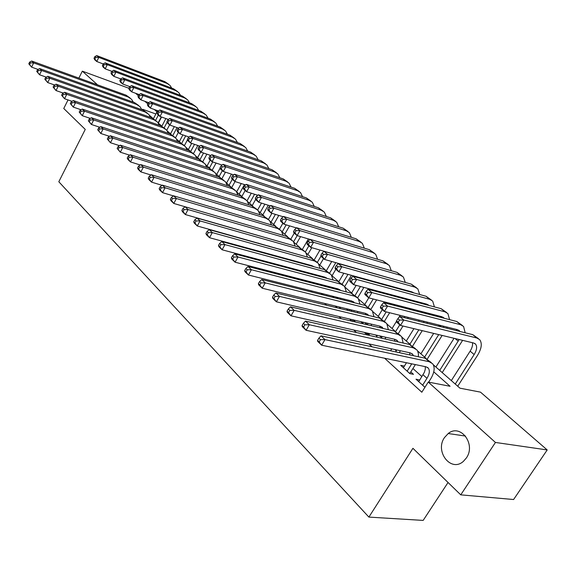 <?xml version="1.0" encoding="UTF-8"?>
<svg xmlns="http://www.w3.org/2000/svg" width="576" height="576" viewBox="0 0 576 576"><rect width="100%" height="100%" fill="white"/><g stroke="black" fill="none" stroke-linecap="round" stroke-linejoin="round"><path stroke-width="0.86" d="M444.514 437.537L448.222 433.526C460.411 423.288 476.294 444.125 466.358 457.978L463.45 461.304C451.008 472.795 434.498 451.462 444.514 437.537M448.049 482.486L423.158 520.409L368.885 517.09L58.81 181.75L85.255 129.413L63.763 108.504L68.026 99.929M135.569 93.269L138.377 95.702M144.821 101.282L147.794 103.86M154.289 109.49L156.989 111.83M161.82 126.173L158.35 123.12L161.561 117.029M433.318 364.774L459.958 388.181L480.492 392.141L547.2 449.942L495.439 442.454L428.256 382.068L450.079 386.28L433.764 371.844M495.439 442.454L460.75 494.849L513.598 499.522L547.2 449.942M419.76 380.009L416.002 379.195L424.944 387.302M404.381 366.106L400.723 365.342L409.838 373.608L413.474 374.328L410.803 371.909M379.627 346.226L383.263 347.011M364.392 332.424L365.76 333.655L369.389 334.476L368.028 333.245M349.603 319.018L351.857 321.062L355.486 321.912L353.232 319.874M335.232 305.993L337.284 307.85M321.271 293.335L322.97 294.883M307.685 281.03L309.067 282.283M294.473 269.057L295.553 270.029M281.621 257.4L282.406 258.113M269.1 246.06L269.618 246.528M258.602 243.122L259.114 243.59M271.08 254.52L271.872 255.24M283.91 266.242L284.983 267.221M297.094 278.28L298.476 279.54M310.651 290.664L312.35 292.219M324.59 303.401L326.635 305.273M338.947 316.512L341.345 318.708M353.722 330.005L356.501 332.554M368.935 343.908L372.125 346.817M384.617 358.229L421.826 392.227L428.256 382.068M421.913 376.596L412.927 368.525M391.493 349.258L390.823 348.653M376.92 336.154L375.588 334.958M362.743 323.41L360.785 321.646M348.444 310.558L346.399 308.714M334.116 297.677L332.41 296.136M320.191 285.156L318.802 283.91M306.648 272.981L305.568 272.009M293.472 261.137L292.68 260.424M280.649 249.61L280.13 249.142M340.906 308.729L339.624 307.57M78.883 78.091L82.325 71.158L128.894 88.272M80.87 109.685L77.926 108.684M460.75 494.849L412.927 448.308L368.885 517.09M97.553 84.845L82.325 71.158M155.866 113.99L142.582 109.267L144.014 110.527M149.486 115.337L152.82 118.26M167.4 131.076L171.014 134.258M176.652 139.212L180.425 142.524M186.12 147.528L190.044 150.977M195.797 156.038L199.894 159.631M205.704 164.736L209.966 168.487M215.834 173.642L220.277 177.545M226.21 182.765L230.839 186.826M236.837 192.096L241.654 196.33M247.716 201.658L252.734 206.071M258.862 211.457L264.089 216.05M270.281 221.494L275.731 226.282M281.988 231.782L287.669 236.772M293.998 242.338L299.916 247.536M306.317 253.159L312.48 258.574M318.953 264.269L325.375 269.914M331.927 275.666L338.623 281.549M345.247 287.374L352.224 293.508M358.927 299.398L366.199 305.791M372.989 311.753L380.57 318.42M387.439 324.454L395.352 331.402M402.3 337.507L410.551 344.765M417.586 350.942L426.197 358.51M403.344 367.718L404.359 366.084M418.601 381.55L419.645 379.901M38.03 69.437L31.601 67.14L28.8 63.821L29.585 64.57L30.406 62.87L29.621 62.122L28.8 63.821M29.621 62.122L31.687 61.027L126.029 95.141L130.133 98.014M31.687 61.027L33.653 62.899L128.117 96.977L131.566 99.281L133.294 102.139M30.406 62.87L33.653 62.899L31.601 67.14L29.585 64.57M161.258 116.921L158.162 122.846M153.454 118.613L157.594 110.671M155.599 120.384L158.378 115.056M103.241 63.965L96.754 61.51L94.673 59.702L94.025 58.291L94.853 59.011L95.681 57.362L94.846 56.642L94.025 58.291M94.846 56.642L96.725 55.591L164.887 81.67L168.638 84.254M96.725 55.591L98.813 57.391L167.054 83.441L169.942 85.327L171.763 88.135M95.681 57.362L98.813 57.391L96.754 61.51L94.853 59.011M46.238 77.134L39.557 74.765L36.72 71.41L37.526 72.18L38.362 70.459L37.555 69.696L36.72 71.41M37.555 69.696L39.629 68.573L134.46 102.557L138.614 105.466M39.629 68.573L41.645 70.488L136.591 104.436L140.054 106.733L141.804 109.678M38.362 70.459L41.645 70.488L39.557 74.765L37.526 72.18M54.634 85.003L47.7 82.57L44.827 79.171L45.648 79.956L46.498 78.228L45.677 77.443L44.827 79.171M45.677 77.443L47.758 76.291L143.071 110.124L147.276 113.076M47.758 76.291L49.817 78.25L145.253 112.046L148.723 114.343L150.494 117.382M46.498 78.228L49.817 78.25L47.7 82.57L45.648 79.956M63.23 93.06L56.03 90.562L53.129 87.12L53.964 87.926L54.828 86.177L53.986 85.37L53.129 87.12M53.986 85.37L56.074 84.19L151.87 117.864L156.132 120.859M56.074 84.19L58.183 86.191L154.102 119.83L157.579 122.126L159.379 125.258M54.828 86.177L58.183 86.191L56.03 90.562L53.964 87.926M72.043 101.311L64.562 98.741L61.618 95.256L62.482 96.077L63.353 94.313L62.489 93.492L61.618 95.256M62.489 93.492L64.591 92.275L160.862 125.777L165.182 128.808M64.591 92.275L66.751 94.327L163.145 127.778L166.63 130.082L168.451 133.308M63.353 94.313L66.751 94.327L64.562 98.741L62.482 96.077M169.603 124.812L166.752 130.219M161.863 126.194L165.866 118.555M164.138 127.85L167.134 122.141M111.881 71.352L105.192 68.839L103.061 66.989L102.427 65.585L103.277 66.319L104.112 64.656L103.262 63.922L102.427 65.585M103.262 63.922L105.142 62.842L173.606 88.834L177.408 91.454M105.142 62.842L107.28 64.678L175.817 90.648L178.718 92.527L180.562 95.414M104.112 64.656L107.28 64.678L105.192 68.839L103.277 66.319M178.351 132.415L175.5 137.801M170.518 133.819L174.312 126.634M172.858 135.468L177.026 127.584M120.758 78.919L113.818 76.334L111.643 74.441L111.017 73.037L111.888 73.793L112.738 72.115L111.866 71.359L111.017 73.037M111.866 71.359L113.753 70.258L182.513 96.149L186.372 98.813M113.753 70.258L115.934 72.137L184.766 98.006L187.675 99.886L189.547 102.852M112.738 72.115L115.934 72.137L113.818 76.334L111.888 73.793M187.531 139.723L184.392 145.613M179.359 141.588L182.909 134.899M181.735 143.309L185.688 135.864M129.838 86.652L122.638 83.995L120.413 82.066L119.801 80.669L120.694 81.439L121.558 79.74L120.665 78.97L119.801 80.669M120.665 78.97L122.558 77.839L191.614 103.622L195.523 106.33M122.558 77.839L124.79 79.762L193.918 105.516L196.826 107.402L198.72 110.455M121.558 79.74L124.79 79.762L122.638 83.995L120.694 81.439M197.834 145.469L193.45 153.641M188.395 149.522L191.686 143.366M190.771 151.373L194.53 144.338M139.126 94.565L131.659 91.836L129.384 89.863L128.794 88.466L129.701 89.258L130.579 87.545L129.665 86.753L128.794 88.466M129.665 86.753L131.566 85.594L200.909 111.262L204.869 114.005M131.566 85.594L133.848 87.559L203.263 113.198L206.179 115.085L208.094 118.224M130.579 87.545L133.848 87.559L131.659 91.836L129.701 89.258M81.065 109.75L73.296 107.114L70.315 103.586L71.201 104.429L72.086 102.643L71.201 101.801L70.315 103.586M71.201 101.801L73.31 100.562L170.057 133.862L174.442 136.937M73.31 100.562L75.521 102.658L172.39 135.914L175.889 138.211L177.732 141.545M72.086 102.643L75.521 102.658L73.296 107.114L71.201 104.429M206.856 154.152L202.738 161.791M197.618 157.637L200.729 151.855M199.973 159.667L203.544 153.029M148.637 102.665L140.89 99.864L138.564 97.841L137.988 96.451L138.924 97.258L139.81 95.53L138.881 94.723L137.988 96.451M138.881 94.723L140.782 93.535L210.406 119.074L214.43 121.853M140.782 93.535L143.114 95.544L212.818 121.046L215.741 122.933L217.67 126.158M139.81 95.53L143.114 95.544L140.89 99.864L138.924 97.258M90.31 118.397L82.246 115.69L79.229 112.118L80.129 112.982L81.036 111.182L80.129 110.318L79.229 112.118M80.129 110.318L82.238 109.044L179.46 142.128L183.902 145.253M82.238 109.044L84.506 111.197L181.85 144.23L185.35 146.527L187.214 149.962M81.036 111.182L84.506 111.197L82.246 115.69L80.129 112.982M216.065 163.051L212.242 170.093M207.05 165.924L210.204 160.092M209.441 168.026L212.738 161.935M158.371 110.952L150.343 108.072L147.96 106.006L147.406 104.616L148.356 105.444L149.263 103.702L148.306 102.874L147.406 104.616M148.306 102.874L150.214 101.657L220.118 127.051L224.194 129.874M150.214 101.657L152.604 103.716L222.581 129.074L225.511 130.954L227.462 134.28M149.263 103.702L152.604 103.716L150.343 108.072L148.356 105.444M99.792 127.26L91.411 124.481L88.351 120.859L89.28 121.745L90.202 119.93L89.273 119.045L88.351 120.859M89.273 119.045L91.39 117.734L189.079 150.588L193.579 153.756M91.39 117.734L93.715 119.938L191.52 152.734L195.034 155.03L196.913 158.573M90.202 119.93L93.715 119.938L91.411 124.481L89.28 121.745M225.454 172.174L221.947 178.589M216.691 174.398L220.169 168.019M221.573 165.427L221.825 164.974M219.132 176.544L222.35 170.647M168.343 119.434L160.02 116.482L157.579 114.365L157.046 112.982L158.018 113.832L158.94 112.068L157.961 111.226L157.046 112.982M157.961 111.226L159.869 109.973L230.047 135.209L234.187 138.082M159.869 109.973L162.317 112.082L232.567 137.282L235.498 139.154L237.47 142.582M158.94 112.068L162.317 112.082L160.02 116.482L158.018 113.832M109.512 136.339L100.807 133.488L97.711 129.823L98.662 130.73L99.598 128.894L98.647 127.987L97.711 129.823M98.647 127.987L100.771 126.641L198.922 159.242L203.486 162.454M100.771 126.641L103.147 128.902L201.42 161.438L204.941 163.728L206.834 167.393M99.598 128.894L103.147 128.902L100.807 133.488L98.662 130.73M235.03 181.534L231.818 187.366M226.548 183.06L231.437 174.139M229.046 185.256L232.315 179.302M178.567 128.124L169.927 125.093L167.429 122.918L166.918 121.55L167.911 122.414L168.847 120.636L167.846 119.772L166.918 121.55M167.846 119.772L169.754 118.49L240.206 143.554L244.404 146.47M169.754 118.49L172.267 120.65L242.777 145.67L245.722 147.55L247.702 151.078M168.847 120.636L172.267 120.65L169.927 125.093L167.911 122.414M119.484 145.642L110.448 142.726L107.302 139.01L108.274 139.939L109.231 138.082L108.252 137.153L107.302 139.01M108.252 137.153L110.383 135.77L208.994 168.098L213.624 171.353M110.383 135.77L112.824 138.089L211.55 170.345L215.071 172.634L216.986 176.414M109.231 138.082L112.824 138.089L110.448 142.726L108.274 139.939M245.174 190.476L241.87 196.438M236.664 191.844L241.25 183.55M239.184 194.162L244.476 184.594M189.036 137.023L180.079 133.913L177.516 131.688L177.026 130.327L178.049 131.213L178.999 129.42L177.977 128.527L177.026 130.327M177.977 128.527L179.885 127.21L250.596 152.093L254.858 155.052M179.885 127.21L182.455 129.427L253.231 154.26L256.169 156.132L258.17 159.768M178.999 129.42L182.455 129.427L180.079 133.913L178.049 131.213M129.715 155.189L120.326 152.201L117.144 148.435L118.138 149.386L119.11 147.514L118.109 146.556L117.144 148.435M118.109 146.556L120.24 145.138L219.305 177.163L223.999 180.468M120.24 145.138L122.746 147.514L221.918 179.467L225.454 181.75L227.376 185.659M119.11 147.514L122.746 147.514L120.326 152.201L118.138 149.386M255.629 199.469L252.202 205.603M247.061 200.758L251.266 193.205M249.552 203.278L254.578 194.256M199.771 146.138L190.483 142.956L187.855 140.674L187.387 139.313L188.438 140.227L189.403 138.413L188.352 137.506L187.387 139.313M188.352 137.506L190.267 136.152L261.23 160.834L265.558 163.836M190.267 136.152L192.902 138.42L263.923 163.051L266.868 164.916L268.884 168.667M189.403 138.413L192.902 138.42L190.483 142.956L188.438 140.227M140.213 164.974L130.464 161.921L127.901 159.466L127.231 158.098L128.261 159.077L129.247 157.183L128.218 156.204L127.231 158.098M128.218 156.204L130.356 154.742L229.86 186.451L234.619 189.806M130.356 154.742L132.926 157.183L232.538 188.806L236.074 191.081L238.01 195.12M129.247 157.183L132.926 157.183L130.464 161.921L128.261 159.077M268.265 205.236L262.814 214.927M257.652 209.959L261.482 203.112M260.165 212.602L264.888 204.185M210.78 155.477L201.146 152.215L198.454 149.882L198.007 148.536L199.087 149.465L200.066 147.636L198.986 146.7L198.007 148.536M198.986 146.7L200.902 145.31L272.11 169.776L276.509 172.829M200.902 145.31L203.609 147.636L274.874 172.044L277.819 173.909L279.842 177.775M200.066 147.636L203.609 147.636L201.146 152.215L199.087 149.465M150.991 175.018L140.868 171.893L138.24 169.373L137.592 168.019L138.643 169.027L139.644 167.112L138.593 166.104L137.592 168.019M138.593 166.104L140.738 164.606L240.674 195.955L245.506 199.361M140.738 164.606L143.381 167.112L243.418 198.367L246.96 200.642L248.897 204.818M139.644 167.112L143.381 167.112L140.868 171.893L138.643 169.027M278.806 215.417L273.672 224.474M268.445 219.456L271.922 213.3M271.022 222.142L275.422 214.373M222.07 165.053L212.076 161.719L209.318 159.322L208.894 157.982L210.002 158.94L211.003 157.09L209.894 156.132L208.894 157.982M209.894 156.132L211.81 154.706L283.255 178.934L287.719 182.038M211.81 154.706L214.582 157.09L286.078 181.253L289.03 183.11L291.06 187.099M211.003 157.09L214.582 157.09L212.076 161.719L210.002 158.94M289.57 225.871L284.789 234.238M279.482 229.205L282.874 223.236M282.146 231.919L286.171 224.849M233.654 174.866L223.286 171.461L220.457 168.998L220.068 167.674L221.198 168.66L222.221 166.788L221.083 165.809L220.068 167.674M221.083 165.809L222.998 164.34L294.667 188.309L299.203 191.462M222.998 164.34L225.842 166.788L297.562 190.685L300.514 192.542L302.544 196.661M222.221 166.788L225.842 166.788L223.286 171.461L221.198 168.66M300.557 236.628L296.172 244.246M290.801 239.155L294.257 233.129M293.623 241.769L297.158 235.62M245.549 184.939L234.792 181.454L231.89 178.934L231.523 177.617L232.682 178.632L233.726 176.738L232.56 175.73L231.523 177.617M232.56 175.73L234.475 174.226L306.353 197.914L310.961 201.125M234.475 174.226L237.391 176.731L309.319 200.354L312.271 202.198L314.302 206.453M233.726 176.738L237.391 176.731L234.792 181.454L232.682 178.632M162.065 185.321L151.546 182.131L148.853 179.546L148.226 178.2L149.306 179.237L150.329 177.3L149.249 176.27L148.226 178.2M149.249 176.27L151.394 174.722L251.748 205.697L256.651 209.16M151.394 174.722L154.102 177.3L254.563 208.174L258.106 210.434L260.05 214.754M150.329 177.3L154.102 177.3L151.546 182.131L149.306 179.237M173.441 195.898L162.511 192.643L159.746 189.994L159.149 188.662L160.25 189.72L161.294 187.769L160.186 186.71L159.149 188.662M160.186 186.71L162.338 185.119L263.102 215.683L268.085 219.197M162.338 185.119L165.118 187.762L265.99 218.218L269.532 220.471L271.476 224.942M161.294 187.769L165.118 187.762L162.511 192.643L160.25 189.72M275.328 233.1L173.779 203.45L170.935 200.722L170.366 199.404L171.504 200.498L172.562 198.518L171.425 197.431L170.366 199.404M171.425 197.431L173.578 195.797L274.745 225.914L279.799 229.486M173.578 195.797L176.436 198.511L277.697 228.514L281.246 230.76L283.183 235.39M172.562 198.518L176.436 198.511L173.779 203.45L171.504 200.498M311.782 247.687L307.829 254.491M302.407 249.329L308.412 238.946M305.366 251.899L308.873 245.83M257.753 195.271L246.6 191.714L243.619 189.13L243.281 187.826L244.476 188.863L245.534 186.948L244.339 185.918L243.281 187.826M244.339 185.918L246.254 184.363L318.334 207.756L323.021 211.025M246.254 184.363L249.25 186.941L321.379 210.262L324.324 212.098L326.354 216.49M245.534 186.948L249.25 186.941L246.6 191.714L244.476 188.863M286.538 259.243L286.783 258.811M282.607 258.17L282.859 257.738M290.376 259.79L290.131 260.222M288.245 244.13L185.364 214.553L182.434 211.745L181.894 210.449L183.06 211.572L184.147 209.57L182.974 208.454L181.894 210.449M182.974 208.454L185.134 206.77L286.675 236.412L291.809 240.041M185.134 206.77L188.071 209.556L289.706 239.076L293.256 241.308L295.186 246.11M184.147 209.57L188.071 209.556L185.364 214.553L183.06 211.572M323.539 258.574L319.781 264.996M314.316 259.726L319.961 250.042M317.333 262.375L320.99 256.118M323.561 251.705L323.878 251.172M270.295 205.877L258.718 202.248L255.658 199.591L255.355 198.302L256.579 199.368L257.659 197.438L256.435 196.373L255.355 198.302M256.435 196.373L258.343 194.782L330.617 217.85L335.376 221.17M258.343 194.782L261.418 197.424L333.734 220.414L336.679 222.242L338.702 226.786M257.659 197.438L261.418 197.424L258.718 202.248L256.579 199.368M298.361 270.778L298.706 270.18M302.306 271.138L301.961 271.735M298.476 262.498L298.699 262.066M302.328 263.549L302.486 263.102M300.96 255.283L197.266 225.965L194.256 223.078L193.745 221.803L194.947 222.955L196.056 220.932L194.846 219.78L193.745 221.803M194.846 219.78L197.006 218.045L298.922 247.176L304.135 250.87M197.006 218.045L200.03 220.918L302.033 249.912L305.575 252.137L307.49 257.112M306.18 264.11L305.993 264.55M196.056 220.932L200.03 220.918L197.266 225.965L194.947 222.955M335.851 269.273L332.028 275.753M326.462 270.482L331.762 261.468M329.558 273.197L335.794 262.606M283.183 216.763L271.166 213.07L268.027 210.334L267.761 209.066L269.014 210.161L270.115 208.202L268.855 207.115L267.761 209.066M268.855 207.115L270.763 205.474L343.202 228.197L348.048 231.574M270.763 205.474L273.924 208.195L346.406 230.825L349.344 232.639L351.353 237.341M270.115 208.202L273.924 208.195L271.166 213.07L269.014 210.161M310.464 282.643L310.918 281.866M314.532 282.802L314.078 283.572M310.68 274.054L311.004 273.456M312.17 266.234L311.983 265.694L209.513 237.701L206.417 234.734L205.934 233.474L207.173 234.662L208.303 232.618L207.058 231.437L205.934 233.474M314.712 275.126L314.957 274.507M313.884 266.702L311.962 265.694M207.058 231.437L209.218 229.644L311.486 258.228L316.786 261.979M209.218 229.644L212.328 232.596L314.676 261.036L318.218 263.239L320.112 268.402M318.636 275.486L318.362 276.091M208.303 232.618L212.328 232.596L209.513 237.701L207.173 234.662M351.41 275.314L344.707 286.574M338.839 281.642L343.822 273.233M342.122 284.242L347.983 274.37M296.431 227.938L283.961 224.179L280.728 221.378L280.498 220.118L281.794 221.242L282.91 219.269L281.614 218.153L280.498 220.118M281.614 218.153L283.522 216.461L356.119 238.81L361.044 242.251M283.522 216.461L286.769 219.254L359.402 241.502L362.34 243.31L364.327 248.177M282.91 219.269L286.769 219.254L283.961 224.179L281.794 221.242M322.891 294.804L323.438 293.882M323.179 285.926L323.626 285.156M327.053 294.79L326.477 295.762M325.073 277.877L324.842 277.142M327.398 287.014L327.737 286.222M327.082 278.41L324.893 277.157L222.106 249.782L218.923 246.73L218.477 245.491L219.751 246.708L220.903 244.642L219.622 243.425L218.477 245.491M219.622 243.425L221.789 241.582L324.382 269.568L329.767 273.384M221.789 241.582L224.986 244.62L327.658 272.448L331.2 274.644L333.058 280.001M331.409 287.172L331.034 287.957M220.903 244.642L224.986 244.62L222.106 249.782L219.751 246.708M368.345 279.958L368.093 280.382M363.874 287.41L357.653 297.785M351.605 292.961L356.155 285.35M360.389 278.273L360.641 277.848M355.018 295.56L360.446 286.495M364.666 279.446L364.925 279.022M310.046 239.429L297.108 235.606L293.789 232.718L293.594 231.487L294.919 232.639L296.064 230.645L294.732 229.493L293.594 231.487M294.732 229.493L296.633 227.75L369.374 249.696L374.386 253.202M296.633 227.75L299.966 230.623L372.737 252.468L375.674 254.261L377.633 259.301M296.064 230.645L299.966 230.623L297.108 235.606L294.919 232.639M336.002 306.691L336.262 306.245M335.988 298.145L336.557 297.18M339.89 307.13L339.185 308.311M338.299 289.836L338.047 288.893M340.387 299.246L340.841 298.26M340.582 290.426L338.17 288.929L235.08 262.21L231.797 259.07L231.386 257.854L232.697 259.114L233.87 257.018L232.56 255.766L231.386 257.854M232.56 255.766L234.72 253.865L337.622 281.21L343.094 285.091M234.72 253.865L238.01 256.99L340.992 284.17L344.527 286.344L346.342 291.91M344.513 299.182L344.023 300.154M233.87 257.018L238.01 256.99L235.08 262.21L232.697 259.114M385.79 284.738L385.531 285.163M381.355 292.068L380.974 292.694M376.625 299.88L370.829 309.449M364.745 304.51L368.762 297.85M373.126 290.606L373.507 289.98M377.705 283.018L377.964 282.593M368.273 307.123L373.19 298.994M377.546 291.78L377.928 291.154M382.118 284.227L382.37 283.802M384.444 268.747L310.622 247.349L307.21 244.382L307.051 243.166L308.419 244.354L309.586 242.338L308.218 241.157L307.051 243.166M308.218 241.157L310.111 239.364L382.975 260.878L388.073 264.442M310.111 239.364L313.546 242.316L386.431 263.714L389.354 265.493L391.284 270.72M309.586 242.338L313.546 242.316L310.622 247.349L308.419 244.354M349.121 310.716L349.819 309.55M353.045 319.831L352.246 321.149M351.871 302.126L351.605 300.967M353.7 311.832L354.29 310.637M354.413 302.76L351.806 301.018L248.429 275.011L245.052 271.778L244.685 270.59L246.031 271.879L247.234 269.77L245.88 268.474L244.685 270.59M245.88 268.474L248.04 266.515L351.23 293.177L356.796 297.122M248.04 266.515L251.431 269.734L354.686 296.215L358.214 298.375L359.986 304.157M357.955 311.53L357.329 312.71M247.234 269.77L251.431 269.734L248.429 275.011L246.031 271.879M399.355 296.863L398.981 297.475M394.668 304.538L394.15 305.381M389.657 312.739L384.386 321.365M378.223 316.354L382.313 309.643M386.158 303.329L386.676 302.479M391.003 295.358L391.385 294.739M381.83 319.082L386.215 311.882M390.722 304.502L391.241 303.653M395.561 296.568L395.935 295.956M395.532 287.899L395.762 287.474M399.895 289.094L400.068 288.655M398.995 280.678L324.526 259.43L321.012 256.378L320.904 255.19L322.308 256.406L323.503 254.369L322.092 253.152L320.904 255.19M322.092 253.152L323.978 251.302L396.936 272.347L402.127 275.983M323.978 251.302L327.506 254.34L400.486 275.263L403.402 277.034L405.288 282.449M403.574 289.62L403.38 290.045M323.503 254.369L327.506 254.34L324.526 259.43L322.308 256.406M362.585 323.669L363.434 322.272M366.53 332.906L366.041 333.72M365.796 314.762L365.537 313.373M367.33 324.778L368.093 323.366M368.597 315.439L365.825 313.445L262.188 288.202L258.71 284.868L258.379 283.709L259.769 285.041L260.993 282.902L259.603 281.57L258.379 283.709M259.603 281.57L261.756 279.54L365.206 305.467L370.865 309.485M261.756 279.54L265.248 282.859L368.762 308.592L372.283 310.73L373.99 316.75M371.75 324.223L370.958 325.627M260.993 282.902L265.248 282.859L262.188 288.202L259.769 285.041M413.266 309.341L412.754 310.169M408.298 317.398L407.628 318.478M402.977 326.023L398.304 333.59M392.069 328.522L396.461 321.372M398.815 317.534L400.147 315.36M404.626 308.081L405.137 307.246M395.64 331.524L399.773 324.814M404.201 317.621L404.863 316.541M409.334 309.29L409.846 308.455M409.428 300.254L409.788 299.642M411.394 292.241L411.25 291.722M414 301.471L414.274 300.838M413.734 292.882L411.984 291.924L338.832 271.865L335.218 268.726L335.153 267.552L336.6 268.812L337.817 266.746L336.362 265.493L335.153 267.552M336.362 265.493L338.242 263.585L411.278 284.134L416.563 287.834M338.242 263.585L341.878 266.717L414.922 287.129L417.838 288.878L419.666 294.509M417.766 301.766L417.456 302.393M337.817 266.746L341.878 266.717L338.832 271.865L336.6 268.812M381.305 338.119L382.262 336.463M376.394 337.018L377.402 335.369M385.913 337.291L384.941 338.94M380.088 327.758L379.85 326.131M383.148 328.478L380.232 326.225L276.365 301.795L272.779 298.361L272.498 297.223L273.931 298.598L275.184 296.438L273.744 295.063L272.498 297.223M273.744 295.063L275.897 292.968L379.577 318.103L385.337 322.193M275.897 292.968L279.497 296.395L383.227 321.314L386.741 323.431L388.375 329.695M275.184 296.438L279.497 296.395L276.365 301.795L273.931 298.598M395.647 351.871L396.806 349.949M390.557 350.777L391.745 348.854M400.45 350.741L399.283 352.656M394.754 341.143L394.567 339.25M398.081 341.885L397.426 340.776L395.057 339.358L290.988 315.814L287.294 312.271L287.05 311.17L288.533 312.588L289.814 310.392L288.324 308.981L287.05 311.17M288.324 308.981L290.477 306.821L394.351 331.092L400.212 335.261M290.477 306.821L294.192 310.349L398.11 334.404L401.609 336.492L403.157 343.03M289.814 310.392L294.192 310.349L290.988 315.814L288.533 312.588M407.16 371.182L411.739 363.845M403.366 367.74L406.476 362.75M415.375 364.594L409.774 373.55M409.824 354.917L409.702 352.75M413.417 355.694L412.661 354.276L410.299 352.879L306.072 330.278L302.256 326.621L302.069 325.548L303.595 327.01L304.906 324.799L303.372 323.338L302.069 325.548M303.372 323.338L305.51 321.098L409.558 344.462L415.519 348.71M305.51 321.098L309.348 324.742L413.424 347.868L416.909 349.927L417.65 351.072L418.435 353.916L418.342 356.753M304.906 324.799L309.348 324.742L306.072 330.278L303.595 327.01M427.522 322.193L426.859 323.251M422.251 330.653L412.639 346.09M406.282 341.014L413.942 328.658M418.572 321.192L419.234 320.126M423.67 312.977L424.174 312.156M409.896 344.189L418.824 329.832M423.439 322.402L424.102 321.336M426.096 304.69L425.93 303.948M428.45 314.208L428.846 313.366M428.782 305.402L426.758 304.164L353.563 284.659L349.841 281.426L349.819 280.282L351.31 281.578L352.555 279.49L351.058 278.201L349.819 280.282M351.058 278.201L352.93 276.235L426.017 296.244L431.395 300.017M352.93 276.235L356.666 279.454L429.761 299.326L432.662 301.054L434.434 306.9M432.324 314.266L431.892 315.094M352.555 279.49L356.666 279.454L353.563 284.659L351.31 281.578M442.145 335.434L427.291 359.05M420.883 353.844L433.685 333.403M438.271 326.088L438.926 325.037M424.598 357.106L438.725 334.613M441.187 317.484L441.014 316.505M443.261 327.326L443.808 326.254M444.19 318.262L441.95 316.75L368.726 297.842L364.896 294.509L364.925 293.393L366.458 294.725L367.733 292.615L366.192 291.283L364.925 293.393M366.192 291.283L368.05 289.26L441.158 308.693L446.645 312.538M368.05 289.26L371.902 292.572L445.01 311.854L447.898 313.567L449.59 319.651M447.264 327.118L446.681 328.176M367.733 292.615L371.902 292.572L368.726 297.842L366.458 294.725M462.607 340.351L442.21 372.586M435.895 367.034L454.068 338.299M439.711 370.39L459.173 339.523M456.682 330.66L456.516 329.429M459.979 331.481L457.567 329.688L384.358 311.422L380.405 307.987L380.491 306.9L382.075 308.275L383.371 306.137L381.787 304.769L380.491 306.9M381.787 304.769L383.63 302.674L456.732 321.487L462.319 325.411M383.63 302.674L387.598 306.094L460.699 324.742L463.565 326.434L465.17 332.77M383.371 306.137L387.598 306.094L384.358 311.422L382.075 308.275M422.626 385.2L426.974 378.324C429.545 374.004 430.006 370.62 428.342 368.165L425.995 366.79L321.646 345.204L317.707 341.424L317.57 340.394L319.147 341.906L320.486 339.66L318.902 338.155L317.57 340.394M418.723 381.658L424.368 372.305L425.275 369.288L425.268 366.638M318.902 338.155L321.034 335.844L324.994 339.602L429.185 361.728L432.648 363.758C435.168 367.445 434.484 372.535 430.61 379.037L428.638 382.14M321.034 335.844L425.203 358.222L431.273 362.549M320.486 339.66L324.994 339.602L321.646 345.204L319.147 341.906M397.858 318.665L396.533 320.825L398.167 322.236L399.492 320.076L397.858 318.665L399.694 316.505L403.783 320.026L476.827 338.004L479.686 339.667C482.342 343.325 481.637 348.538 477.554 355.313L457.726 386.222M451.325 380.592L470.131 351.166C472.111 347.969 472.889 345.154 472.457 342.72M455.249 384.041L474.156 354.535C476.856 350.028 477.331 346.558 475.574 344.131L473.638 343.001L400.464 325.418L396.389 321.876L396.533 320.825M399.694 316.505L472.752 334.649L478.454 338.652M399.492 320.076L403.783 320.026L400.464 325.418L398.167 322.236M126.029 95.141L128.117 96.977M164.887 81.67L167.054 83.441M134.46 102.557L136.591 104.436M143.071 110.124L145.253 112.046M151.87 117.864L154.102 119.83M160.862 125.777L163.145 127.778M173.606 88.834L175.817 90.648M182.513 96.149L184.766 98.006M191.614 103.622L193.918 105.516M200.909 111.262L203.263 113.198M170.057 133.862L172.39 135.914M210.406 119.074L212.818 121.046M179.46 142.128L181.85 144.23M220.118 127.051L222.581 129.074M189.079 150.588L191.52 152.734M230.047 135.209L232.567 137.282M198.922 159.242L201.42 161.438M240.206 143.554L242.777 145.67M208.994 168.098L211.55 170.345M250.596 152.093L253.231 154.26M219.305 177.163L221.918 179.467M261.23 160.834L263.923 163.051M229.86 186.451L232.538 188.806M272.11 169.776L274.874 172.044M240.674 195.955L243.418 198.367M283.255 178.934L286.078 181.253M294.667 188.309L297.562 190.685M306.353 197.914L309.319 200.354M251.748 205.697L254.563 208.174M263.102 215.683L265.99 218.218M274.745 225.914L277.697 228.514M318.334 207.756L321.379 210.262M286.675 236.412L289.706 239.076M330.617 217.85L333.734 220.414M298.922 247.176L302.033 249.912M343.202 228.197L346.406 230.825M311.486 258.228L314.676 261.036M356.119 238.81L359.402 241.502M323.424 285.502L324.194 286.186M324.382 269.568L327.658 272.448M369.374 249.696L372.737 252.468M336.521 297.238L338.126 298.678M337.622 281.21L340.992 284.17M382.975 260.878L386.431 263.714M350.417 309.694L352.462 311.53M351.23 293.177L354.686 296.215M396.936 272.347L400.486 275.263M364.81 322.596L367.214 324.756M365.206 305.467L368.762 308.592M411.278 284.134L414.922 287.129M379.613 335.866L381.6 337.644M379.577 318.103L383.227 321.314M394.855 349.531L396.302 350.82M394.351 331.092L398.11 334.404M410.551 363.593L411.422 364.378M409.558 344.462L413.424 347.868M423.979 312.48L424.98 313.315M426.017 296.244L429.761 299.326M438.977 325.051L441.036 326.772M441.158 308.693L445.01 311.854M455.069 338.537L458.23 341.186M456.732 321.487L460.699 324.742M423.043 374.796L426.974 378.324M425.203 358.222L429.185 361.728M470.131 351.166L474.156 354.535M472.752 334.649L476.827 338.004M448.222 433.526L465.552 436.075M313.402 266.335L313.783 266.674M326.333 277.79L327.01 278.388M339.61 289.555L340.567 290.398M353.246 301.637L354.197 302.479M367.265 314.057L368.208 314.892M413.107 292.406L413.654 292.86M381.672 326.822L382.615 327.65M396.49 339.948L397.426 340.776M411.732 353.455L412.661 354.276M427.882 304.639L428.731 305.345M443.074 317.218L443.909 317.909M458.683 330.149L459.518 330.84M427.421 367.351L428.342 368.165M474.754 343.447L475.574 344.131"/></g></svg>
